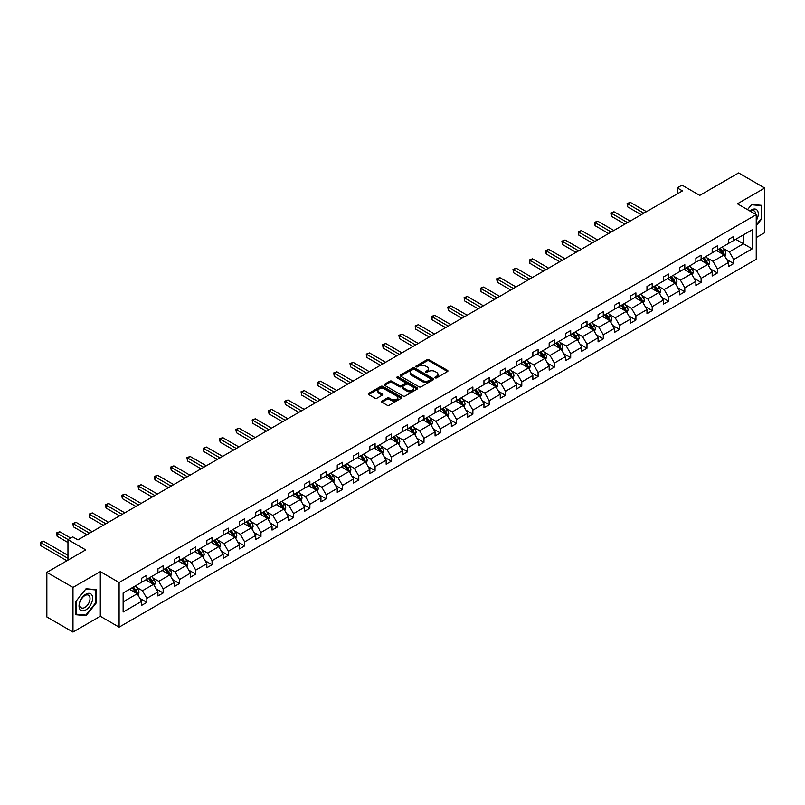 <?xml version="1.0" encoding="UTF-8"?>
<svg xmlns="http://www.w3.org/2000/svg" width="805" height="805" viewBox="0 0 805 805"><rect width="100%" height="100%" fill="white"/><g stroke="black" fill="none" stroke-linecap="round" stroke-linejoin="round"><path stroke-width="1.21" d="M435.193 377.847A1.016 0.584 0 0 0 436.632 377.847L447.53 371.548A1.449 0.835 0 0 0 447.952 370.954A1.449 0.835 0 0 0 447.53 370.37L429.065 359.704A1.449 0.835 0 0 0 427.012 359.704L416.115 365.993A1.016 0.584 0 0 0 417.554 366.828L418.962 366.013A4.639 2.677 0 0 1 425.523 366.013L427.063 366.899A4.639 2.677 0 0 1 428.421 368.801A4.639 2.677 0 0 1 427.063 370.692L425.654 371.507A1.016 0.584 0 0 0 427.093 372.333L428.502 371.518A4.639 2.677 0 0 1 435.062 371.518L436.602 372.413A4.639 2.677 0 0 1 437.96 374.305A4.639 2.677 0 0 1 436.602 376.197L435.193 377.012A1.016 0.584 0 0 0 435.193 377.847L435.193 377.012M756.237 237.586L764.75 232.665L764.75 188.028L738.628 172.944L699.756 195.384L681.986 185.13L677.236 187.877L677.236 193.904M72.983 632.056L100.303 616.288L100.303 571.641L72.983 587.419L72.983 632.056L46.851 616.972L46.851 572.335L85.722 549.885L67.962 539.632L67.962 560.149M72.983 587.419L46.851 572.335M381.983 401.041A1.449 0.835 0 0 0 381.56 401.635A1.449 0.835 0 0 0 381.983 402.228L387.165 405.217A1.449 0.835 0 0 0 389.218 405.217L401.323 398.223A1.449 0.835 0 0 0 401.745 397.64A1.449 0.835 0 0 0 401.323 397.046L382.858 386.38A1.449 0.835 0 0 0 380.805 386.38L368.7 393.373A1.449 0.835 0 0 0 368.277 393.967A1.449 0.835 0 0 0 368.7 394.561L374.959 398.173A1.449 0.835 0 0 0 377.012 398.173L382.194 395.175A1.449 0.835 0 0 0 382.617 394.591A1.449 0.835 0 0 0 382.194 393.997L379.085 392.206A3.884 2.244 0 0 1 377.948 390.616A3.884 2.244 0 0 1 380.352 388.553A3.884 2.244 0 0 1 384.579 389.036L396.734 396.05A3.884 2.244 0 0 1 397.871 397.64A3.884 2.244 0 0 1 395.476 399.703A3.884 2.244 0 0 1 391.24 399.22L389.218 398.052A1.449 0.835 0 0 0 387.165 398.052L381.983 401.041L381.983 402.228M67.962 539.632L72.722 536.885L77.944 539.903L682.459 190.886L677.236 187.877M100.303 571.641L119.11 582.498L756.237 214.663L756.237 259.301L119.11 627.145L119.11 582.498M764.75 188.028L737.42 203.796L756.237 214.663M419.063 386.803A1.449 0.835 0 0 0 421.116 386.803L433.221 379.809A1.449 0.835 0 0 0 433.643 379.215A1.449 0.835 0 0 0 433.221 378.622L414.756 367.966A1.449 0.835 0 0 0 412.703 367.966L400.598 374.959A1.449 0.835 0 0 0 400.176 375.543A1.449 0.835 0 0 0 400.598 376.136L419.063 386.803M397.469 378.058A1.016 0.584 0 0 1 398.505 378.209L398.505 377.002L417.272 387.839A1.449 0.835 0 0 1 417.694 388.423A1.449 0.835 0 0 1 417.272 389.016L405.167 396.01A1.449 0.835 0 0 1 403.114 396.01L384.649 385.343L384.649 384.166A1.449 0.835 0 0 0 384.226 384.76A1.449 0.835 0 0 0 384.649 385.343M384.649 384.166L389.831 381.178A1.449 0.835 0 0 1 391.884 381.178L399.371 385.494A1.449 0.835 0 0 0 401.423 385.494L404.865 383.512A1.449 0.835 0 0 0 405.287 382.918A1.449 0.835 0 0 0 404.865 382.325L397.066 377.827A1.016 0.584 0 0 1 398.505 377.002M123.135 592.963L141.63 582.287L141.63 578.242L146.862 575.223L146.862 579.268L157.931 572.878L157.931 568.833L163.163 565.814L163.163 569.86L174.232 563.46L174.232 559.425L179.465 556.406L179.465 560.451L190.533 554.051L190.533 550.006L195.766 546.987L195.766 551.033L206.835 544.643L206.835 540.598L212.067 537.579L212.067 541.624L223.146 535.224L223.146 531.189L228.368 528.171L228.368 532.216L239.447 525.816L239.447 521.771L244.67 518.762L244.67 522.797L255.749 516.408L255.749 512.362L260.971 509.344L260.971 513.389L272.05 506.989L272.05 502.954L277.272 499.935L277.272 503.98L288.351 497.581L288.351 493.535L293.573 490.527L293.573 494.562L304.652 488.172L304.652 484.127L309.875 481.108L309.875 485.153L320.954 478.754L320.954 474.719L326.176 471.7L326.176 475.745L337.255 469.345L337.255 465.3L342.477 462.291L342.477 466.326L353.556 459.937L353.556 455.892L358.778 452.873L358.778 456.918L369.857 450.518L369.857 446.483L375.08 443.464L375.08 447.51L386.159 441.11L386.159 437.065L391.381 434.056L391.381 438.091L402.46 431.701L402.46 427.656L407.682 424.638L407.682 428.683L418.761 422.293L418.761 418.248L423.983 415.229L423.983 419.274L435.062 412.874L435.062 408.839L440.285 405.821L440.285 409.856L451.364 403.466L451.364 399.421L456.586 396.402L456.586 400.447L467.665 394.058L467.665 390.012L472.887 386.994L472.887 391.039L483.966 384.639L483.966 380.604L489.188 377.585L489.188 381.63L500.267 375.231L500.267 371.186L505.49 368.167L505.49 372.212L516.569 365.822L516.569 361.777L521.791 358.758L521.791 362.803L532.87 356.404L532.87 352.369L538.092 349.35L538.092 353.395L549.171 346.995L549.171 342.95L554.393 339.941L554.393 343.976L565.472 337.587L565.472 333.542L570.695 330.523L570.695 334.568L581.774 328.168L581.774 324.133L586.996 321.115L586.996 325.16L598.075 318.76L598.075 314.715L603.297 311.706L603.297 315.741L614.376 309.351L614.376 305.306L619.598 302.288L619.598 306.333L630.677 299.933L630.677 295.898L635.91 292.879L635.91 296.924L646.979 290.525L646.979 286.479L652.211 283.471L652.211 287.506L663.28 281.116L663.28 277.071L668.512 274.052L668.512 278.097L679.581 271.698L679.581 267.663L684.813 264.644L684.813 268.689L695.882 262.289L695.882 258.244L701.115 255.235L701.115 259.27L712.184 252.881L712.184 248.836L717.416 245.817L717.416 249.862L728.485 243.472L728.485 239.427L733.717 236.408L733.717 240.454L752.212 229.777L752.212 248.836L733.717 259.512L733.717 263.557L728.485 266.576L728.485 262.531L717.416 268.93L717.416 272.965L712.184 275.984L712.184 271.939L701.115 278.339L701.115 282.384L695.882 285.403L695.882 281.358L684.813 287.747L684.813 291.792L679.581 294.811L679.581 290.766L668.512 297.166L668.512 301.201L663.28 304.22L663.28 300.174L652.211 306.574L652.211 310.619L646.979 313.628L646.979 309.593L635.91 315.983L635.91 320.028L630.677 323.047L630.677 319.001L619.598 325.401L619.598 329.436L614.376 332.455L614.376 328.41L603.297 334.81L603.297 338.855L598.075 341.863L598.075 337.828L586.996 344.218L586.996 348.263L581.774 351.282L581.774 347.237L570.695 353.637L570.695 357.672L565.472 360.69L565.472 356.645L554.393 363.045L554.393 367.09L549.171 370.099L549.171 366.064L538.092 372.453L538.092 376.499L532.87 379.517L532.87 375.472L521.791 381.872L521.791 385.907L516.569 388.926L516.569 384.881L505.49 391.28L505.49 395.325L500.267 398.334L500.267 394.299L489.188 400.689L489.188 404.734L483.966 407.753L483.966 403.708L472.887 410.097L472.887 414.142L467.665 417.161L467.665 413.116L456.586 419.516L456.586 423.551L451.364 426.57L451.364 422.534L440.285 428.924L440.285 432.969L435.062 435.988L435.062 431.943L423.983 438.333L423.983 442.378L418.761 445.396L418.761 441.351L407.682 447.751L407.682 451.786L402.46 454.805L402.46 450.77L391.381 457.16L391.381 461.205L386.159 464.223L386.159 460.178L375.08 466.568L375.08 470.613L369.857 473.632L369.857 469.587L358.778 475.986L358.778 480.022L353.556 483.04L353.556 478.995L342.477 485.395L342.477 489.44L337.255 492.449L337.255 488.414L326.176 494.803L326.176 498.848L320.954 501.867L320.954 497.822L309.875 504.222L309.875 508.257L304.652 511.276L304.652 507.231L293.573 513.63L293.573 517.675L288.351 520.684L288.351 516.649L277.272 523.039L277.272 527.084L272.05 530.103L272.05 526.057L260.971 532.457L260.971 536.492L255.749 539.511L255.749 535.466L244.67 541.866L244.67 545.911L239.447 548.919L239.447 544.884L228.368 551.274L228.368 555.319L223.146 558.338L223.146 554.293L212.067 560.693L212.067 564.728L206.835 567.746L206.835 563.701L195.766 570.101L195.766 574.146L190.533 577.155L190.533 573.12L179.465 579.509L179.465 583.555L174.232 586.573L174.232 582.528L163.163 588.918L163.163 592.963L157.931 595.982L157.931 591.937L146.862 598.336L146.862 602.382L141.63 605.39L141.63 601.355L123.135 612.031L123.135 592.963M145.816 579.872L153.544 584.339L142.465 590.729L136.417 587.237M142.465 590.729L146.862 598.336M153.544 584.339L157.931 591.937M141.63 581.321L142.465 581.804L146.862 579.268M162.117 570.463L169.845 574.921L158.766 581.321L152.719 577.829M158.766 581.321L163.163 588.918M169.845 574.921L174.232 582.528M157.931 571.912L158.766 572.395L163.163 569.86M178.418 561.045L186.146 565.513L175.067 571.912L169.02 568.421M175.067 571.912L179.465 579.509M186.146 565.513L190.533 573.12M174.232 562.494L175.067 562.977L179.465 560.451M194.719 551.636L202.447 556.104L191.379 562.494L185.321 559.002M191.379 562.494L195.766 570.101M202.447 556.104L206.835 563.701M190.533 553.085L191.379 553.568L195.766 551.033M211.021 542.228L218.749 546.696L207.68 553.085L201.622 549.594M207.68 553.085L212.067 560.693M218.749 546.696L223.146 554.293M206.835 543.677L207.68 544.16L212.067 541.624M227.322 532.819L235.05 537.277L223.981 543.677L217.934 540.185M223.981 543.677L228.368 551.274M235.05 537.277L239.447 544.884M223.146 534.258L223.981 534.741L228.368 532.216M243.623 523.401L251.351 527.869L240.282 534.258L234.235 530.767M240.282 534.258L244.67 541.866M251.351 527.869L255.749 535.466M239.447 524.85L240.282 525.333L244.67 522.797M259.924 513.993L267.652 518.46L256.584 524.85L250.536 521.358M256.584 524.85L260.971 532.457M267.652 518.46L272.05 526.057M255.749 515.442L256.584 515.925L260.971 513.389M276.226 504.584L283.954 509.042L272.885 515.442L266.837 511.95M272.885 515.442L277.272 523.039M283.954 509.042L288.351 516.649M272.05 506.023L272.885 506.506L277.272 503.98M292.527 495.166L300.255 499.633L289.186 506.023L283.139 502.531M289.186 506.023L293.573 513.63M300.255 499.633L304.652 507.231M288.351 496.615L289.186 497.098L293.573 494.562M308.828 485.757L316.566 490.225L305.487 496.615L299.44 493.123M305.487 496.615L309.875 504.222M316.566 490.225L320.954 497.822M304.652 487.206L305.487 487.689L309.875 485.153M325.129 476.349L332.868 480.806L321.789 487.206L315.741 483.714M321.789 487.206L326.176 494.803M332.868 480.806L337.255 488.414M320.954 477.798L321.789 478.271L326.176 475.745M341.431 466.93L349.169 471.398L338.09 477.798L332.042 474.306M338.09 477.798L342.477 485.395M349.169 471.398L353.556 478.995M337.255 468.379L338.09 468.862L342.477 466.326M357.732 457.522L365.47 461.99L354.391 468.379L348.344 464.888M354.391 468.379L358.778 475.986M365.47 461.99L369.857 469.587M353.556 458.971L354.391 459.454L358.778 456.918M374.033 448.113L381.771 452.571L370.692 458.971L364.645 455.479M370.692 458.971L375.08 466.568M381.771 452.571L386.159 460.178M369.857 449.562L370.692 450.045L375.08 447.51M390.334 438.695L398.073 443.163L386.994 449.562L380.946 446.071M386.994 449.562L391.381 457.16M398.073 443.163L402.46 450.77M386.159 440.144L386.994 440.627L391.381 438.091M406.636 429.286L414.374 433.754L403.295 440.144L397.247 436.652M403.295 440.144L407.682 447.751M414.374 433.754L418.761 441.351M402.46 430.735L403.295 431.218L407.682 428.683M422.937 419.878L430.675 424.336L419.596 430.735L413.549 427.244M419.596 430.735L423.983 438.333M430.675 424.336L435.062 431.943M418.761 421.327L419.596 421.81L423.983 419.274M439.238 410.459L446.976 414.927L435.897 421.327L429.85 417.835M435.897 421.327L440.285 428.924M446.976 414.927L451.364 422.534M435.062 411.908L435.897 412.391L440.285 409.856M455.539 401.051L463.278 405.519L452.199 411.908L446.151 408.417M452.199 411.908L456.586 419.516M463.278 405.519L467.665 413.116M451.364 402.5L452.199 402.983L456.586 400.447M471.841 391.643L479.579 396.1L468.5 402.5L462.452 399.008M468.5 402.5L472.887 410.097M479.579 396.1L483.966 403.708M467.665 393.092L468.5 393.575L472.887 391.039M488.142 382.224L495.88 386.692L484.801 393.092L478.754 389.6M484.801 393.092L489.188 400.689M495.88 386.692L500.267 394.299M483.966 383.673L484.801 384.156L489.188 381.63M504.443 372.816L512.181 377.283L501.102 383.673L495.055 380.181M501.102 383.673L505.49 391.28M512.181 377.283L516.569 384.881M500.267 374.265L501.102 374.748L505.49 372.212M520.744 363.407L528.483 367.875L517.404 374.265L511.356 370.773M517.404 374.265L521.791 381.872M528.483 367.875L532.87 375.472M516.569 364.856L517.404 365.339L521.791 362.803M537.046 353.999L544.784 358.456L533.705 364.856L527.657 361.365M533.705 364.856L538.092 372.453M544.784 358.456L549.171 366.064M532.87 355.438L533.705 355.921L538.092 353.395M553.357 344.58L561.085 349.048L550.006 355.438L543.959 351.946M550.006 355.438L554.393 363.045M561.085 349.048L565.472 356.645M549.171 346.029L550.006 346.512L554.393 343.976M569.658 335.172L577.386 339.64L566.307 346.029L560.26 342.538M566.307 346.029L570.695 353.637M577.386 339.64L581.774 347.237M565.472 336.621L566.307 337.104L570.695 334.568M585.96 325.763L593.688 330.221L582.609 336.621L576.561 333.129M582.609 336.621L586.996 344.218M593.688 330.221L598.075 337.828M581.774 327.202L582.609 327.685L586.996 325.16M602.261 316.345L609.989 320.813L598.91 327.202L592.862 323.711M598.91 327.202L603.297 334.81M609.989 320.813L614.376 328.41M598.075 317.794L598.91 318.277L603.297 315.741M618.562 306.936L626.29 311.404L615.211 317.794L609.164 314.302M615.211 317.794L619.598 325.401M626.29 311.404L630.677 319.001M614.376 308.385L615.211 308.868L619.598 306.333M634.863 297.528L642.591 301.986L631.512 308.385L625.465 304.894M631.512 308.385L635.91 315.983M642.591 301.986L646.979 309.593M630.677 298.977L631.512 299.45L635.91 296.924M651.165 288.11L658.893 292.577L647.814 298.977L641.766 295.475M647.814 298.977L652.211 306.574M658.893 292.577L663.28 300.174M646.979 289.559L647.814 290.042L652.211 287.506M667.466 278.701L675.194 283.169L664.115 289.559L658.067 286.067M664.115 289.559L668.512 297.166M675.194 283.169L679.581 290.766M663.28 280.15L664.115 280.633L668.512 278.097M683.767 269.293L691.495 273.75L680.416 280.15L674.369 276.658M680.416 280.15L684.813 287.747M691.495 273.75L695.882 281.358M679.581 270.742L680.416 271.225L684.813 268.689M700.068 259.874L707.796 264.342L696.717 270.742L690.67 267.25M696.717 270.742L701.115 278.339M707.796 264.342L712.184 271.939M695.882 261.323L696.717 261.806L701.115 259.27M716.37 250.466L724.098 254.933L713.029 261.323L706.971 257.831M713.029 261.323L717.416 268.93M724.098 254.933L728.485 262.531M712.184 251.915L713.029 252.398L717.416 249.862M735.7 239.306L743.428 243.774L729.33 251.915L723.272 248.423M729.33 251.915L733.717 259.512M752.212 248.836L743.428 243.774L743.428 234.839L752.212 229.777M100.303 616.288L119.11 627.145M728.485 242.506L729.33 242.989L733.717 240.454M123.135 601.899L137.242 593.748L129.514 589.28M137.242 593.748L141.63 601.355M726.764 259.542L733.717 263.557M710.463 268.961L717.416 272.965M694.162 278.369L701.115 282.384M677.86 287.777L684.813 291.792M661.559 297.196L668.512 301.201M645.258 306.604L652.211 310.619M628.957 316.013L635.91 320.028M612.655 325.431L619.598 329.436M596.354 334.84L603.297 338.855M580.053 344.248L586.996 348.263M563.752 353.667L570.695 357.672M547.45 363.075L554.393 367.09M531.149 372.484L538.092 376.499M514.848 381.902L521.791 385.907M498.547 391.311L505.49 395.325M482.245 400.719L489.188 404.734M465.944 410.127L472.887 414.142M449.643 419.546L456.586 423.551M433.342 428.954L440.285 432.969M417.04 438.363L423.983 442.378M400.739 447.781L407.682 451.786M384.428 457.19L391.381 461.205M368.127 466.598L375.08 470.613M351.825 476.017L358.778 480.022M335.524 485.425L342.477 489.44M319.223 494.834L326.176 498.848M302.922 504.252L309.875 508.257M286.62 513.66L293.573 517.675M270.319 523.069L277.272 527.084M254.018 532.487L260.971 536.492M237.717 541.896L244.67 545.911M221.415 551.304L228.368 555.319M205.114 560.723L212.067 564.728M188.813 570.131L195.766 574.146M172.512 579.54L179.465 583.555M156.21 588.948L163.163 592.963M139.909 598.367L146.862 602.382M756.237 225.682L761.772 218.789L761.772 205.345L751.689 204.44L747.523 209.632L751.478 204.742L761.248 205.617L761.248 218.638L756.237 224.877M96.127 603.096L96.127 589.652L86.044 588.747L75.952 601.295L75.952 614.738L86.044 615.644L96.127 603.096L95.604 602.794M435.606 377.988L436.602 377.404A4.639 2.677 0 0 0 437.96 375.512L437.96 374.305M428.421 368.801L428.421 369.998A4.639 2.677 0 0 1 427.063 371.9L426.066 372.474M447.53 370.37L447.53 371.548L429.065 360.912A1.449 0.835 0 0 0 427.012 360.912L416.527 366.969M433.201 379.819L414.756 369.173A1.449 0.835 0 0 0 412.703 369.173L400.618 376.146M430.655 379.638A1.016 0.584 0 0 0 430.655 378.803L414.454 369.445A1.016 0.584 0 0 0 413.015 369.445L411.526 370.31A4.639 2.677 0 0 0 410.168 372.202A4.639 2.677 0 0 0 411.526 374.094L422.605 380.493A4.639 2.677 0 0 0 429.166 380.493L430.655 379.638L430.655 380.835A1.016 0.584 0 0 0 430.957 380.423L430.957 379.215M410.168 372.202L410.168 373.409A4.639 2.677 0 0 0 411.526 375.301L411.526 374.094M430.655 380.835L429.166 381.701A4.639 2.677 0 0 1 422.605 381.701L411.526 375.301M384.669 385.364L389.831 382.375L389.831 381.178M405.287 382.918L405.287 384.126A1.449 0.835 0 0 1 404.865 384.72L401.423 386.702A1.449 0.835 0 0 1 399.371 386.702L391.884 382.375A1.449 0.835 0 0 0 389.831 382.375M398.505 378.209L417.252 389.026M407.139 389.982A3.884 2.244 0 0 0 411.375 390.465A3.884 2.244 0 0 0 413.77 388.402A3.884 2.244 0 0 0 412.633 386.813L408.346 384.337A1.449 0.835 0 0 0 406.294 384.337L402.862 386.33A1.449 0.835 0 0 0 402.44 386.913A1.449 0.835 0 0 0 402.862 387.507L407.139 389.982L407.139 391.19A3.884 2.244 0 0 0 411.375 391.673A3.884 2.244 0 0 0 413.77 389.6L413.77 388.402M402.44 386.913L402.44 388.121A1.449 0.835 0 0 0 402.862 388.714L402.862 387.507M407.139 391.19L402.862 388.714M397.871 397.64L397.871 398.847A3.884 2.244 0 0 1 395.476 400.91A3.884 2.244 0 0 1 391.24 400.427L389.218 399.26A1.449 0.835 0 0 0 387.165 399.26L382.003 402.238M377.948 390.616L377.948 391.824A3.884 2.244 0 0 0 379.085 393.414L379.085 392.206M382.174 395.185L379.085 393.414M401.303 398.244L382.858 387.587A1.449 0.835 0 0 0 380.805 387.587L368.72 394.571M761.248 218.487L761.772 218.789M84.978 615.03L86.044 615.644M724.892 256.302L725.858 253.535A3.914 2.264 -120 0 0 724.611 250.194L722.256 247.065M718.05 251.442L717.034 250.083M646.455 211.675L630.295 202.337L627.679 203.846L627.679 206.865L641.233 214.694M723.524 254.601L723.745 253.696A3.914 2.264 -120 0 0 722.618 251.341L720.274 248.212M719.298 248.775L721.874 252.227A1.992 1.147 60 0 1 722.236 252.83L723.745 253.696M719.016 248.936L721.371 252.066A3.914 2.264 60 0 1 722.347 253.917M627.679 206.865L627.105 203.514L643.849 213.184M627.105 203.514L630.295 202.337M708.591 265.72L709.557 262.943A3.914 2.264 -120 0 0 708.309 259.613L705.955 256.473M701.749 260.85L700.732 259.492M630.154 221.083L613.994 211.755L611.377 213.265L611.377 216.273L624.932 224.102M707.223 264.01L707.444 263.114A3.914 2.264 -120 0 0 706.317 260.75L703.973 257.62M702.996 258.184L705.572 261.635A1.992 1.147 60 0 1 705.935 262.239L707.444 263.114M702.715 258.345L705.069 261.474A3.914 2.264 60 0 1 706.045 263.326M611.377 216.273L610.804 212.933L627.548 222.593M610.804 212.933L613.994 211.755M692.29 275.129L693.256 272.352A3.914 2.264 -120 0 0 691.998 269.021L689.654 265.892M685.447 270.259L684.431 268.9M613.853 230.492L597.692 221.164L595.076 222.673L595.076 225.692L608.63 233.51M690.921 273.418L691.143 272.523A3.914 2.264 -120 0 0 690.016 270.168L687.671 267.039M686.695 267.602L689.271 271.044A1.992 1.147 60 0 1 689.633 271.657L691.143 272.523M686.413 267.753L688.768 270.893A3.914 2.264 60 0 1 689.744 272.734M595.076 225.692L594.503 222.341L611.247 232.001M594.503 222.341L597.692 221.164M756.237 220.62A9.61 5.544 120 0 0 757.364 218.296A9.61 5.544 120 0 0 756.931 209.944A9.61 5.544 120 0 0 749.938 211.021M755.664 214.331A7.275 4.196 120 0 0 754.164 210.92A7.275 4.196 120 0 0 750.451 211.323M760.604 205.235L761.248 205.617M91.71 602.603A9.61 5.544 120 0 0 89.224 593.325A9.61 5.544 120 0 0 79.947 601.546A9.61 5.544 120 0 0 82.432 610.824A9.61 5.544 120 0 0 91.71 602.603M89.335 601.919A7.275 4.196 120 0 0 88.52 595.227A7.275 4.196 120 0 0 80.43 601.124A7.275 4.196 120 0 0 81.245 607.825A7.275 4.196 120 0 0 89.335 601.919M76.062 614.225L76.062 601.204L85.833 589.049L95.604 589.924L95.604 602.945L85.833 615.101L75.952 614.165M94.95 589.542L95.604 589.924M675.989 284.537L676.955 281.77A3.914 2.264 -120 0 0 675.697 278.429L673.352 275.3M669.146 279.677L668.13 278.319M597.552 239.91L581.391 230.572L578.775 232.082L578.775 235.1L592.329 242.929M674.62 282.827L674.842 281.931A3.914 2.264 -120 0 0 673.715 279.577L671.37 276.447M670.384 277.011L672.97 280.462A1.992 1.147 60 0 1 673.332 281.066L674.842 281.931M670.112 277.172L672.467 280.301A3.914 2.264 60 0 1 673.433 282.152M578.775 235.1L578.201 231.749L594.945 241.419M578.201 231.749L581.391 230.572M659.687 293.956L660.653 291.179A3.914 2.264 -120 0 0 659.396 287.838L657.051 284.708M652.845 289.086L651.829 287.727M581.25 249.319L565.09 239.991L562.474 241.5L562.474 244.509L576.028 252.337M658.319 292.245L658.53 291.34A3.914 2.264 -120 0 0 657.413 288.985L655.069 285.856M654.083 286.419L656.669 289.87A1.992 1.147 60 0 1 657.031 290.474L658.53 291.34M653.811 286.58L656.156 289.709A3.914 2.264 60 0 1 657.132 291.561M562.474 244.509L561.9 241.168L578.644 250.828M561.9 241.168L565.09 239.991M643.386 303.364L644.352 300.587A3.914 2.264 -120 0 0 643.094 297.256L640.75 294.127M636.544 298.494L635.527 297.136M564.949 258.727L548.789 249.399L546.172 250.908L546.172 253.927L559.727 261.746M642.018 301.654L642.229 300.758A3.914 2.264 -120 0 0 641.112 298.403L638.768 295.264M637.781 295.838L640.367 299.279A1.992 1.147 60 0 1 640.73 299.893L642.229 300.758M637.51 295.988L639.854 299.128A3.914 2.264 60 0 1 640.83 300.969M546.172 253.927L545.599 250.576L562.343 260.236M545.599 250.576L548.789 249.399M627.085 312.773L628.051 310.005A3.914 2.264 -120 0 0 626.793 306.665L624.449 303.535M620.242 307.913L619.226 306.554M548.648 268.146L532.487 258.808L529.871 260.317L529.871 263.336L543.425 271.164M625.716 311.062L625.928 310.167A3.914 2.264 -120 0 0 624.811 307.812L622.466 304.682M621.48 305.246L624.066 308.697A1.992 1.147 60 0 1 624.428 309.301L625.928 310.167M621.208 305.407L623.553 308.536A3.914 2.264 60 0 1 624.529 310.388M529.871 263.336L529.298 259.985L546.042 269.655M529.298 259.985L532.487 258.808M610.784 322.191L611.75 319.414A3.914 2.264 -120 0 0 610.492 316.073L608.147 312.944M603.941 317.321L602.925 315.963M532.346 277.554L516.186 268.226L513.57 269.725L513.57 272.744L527.124 280.573M609.415 320.481L609.627 319.575A3.914 2.264 -120 0 0 608.51 317.22L606.165 314.091M605.179 314.654L607.765 318.106A1.992 1.147 60 0 1 608.127 318.71L609.627 319.575M604.907 314.815L607.252 317.945A3.914 2.264 60 0 1 608.228 319.796M513.57 272.744L512.996 269.393L529.74 279.063M512.996 269.393L516.186 268.226M594.482 331.6L595.438 328.822A3.914 2.264 -120 0 0 594.191 325.492L591.846 322.352M587.64 326.729L586.624 325.371M516.045 286.962L499.885 277.634L497.269 279.144L497.269 282.163L510.823 289.981M593.114 329.889L593.325 328.993A3.914 2.264 -120 0 0 592.208 326.639L589.864 323.499M588.878 324.073L591.464 327.514A1.992 1.147 60 0 1 591.826 328.118L593.325 328.993M588.606 324.224L590.951 327.363A3.914 2.264 60 0 1 591.927 329.205M497.269 282.163L496.695 278.812L513.429 288.472M496.695 278.812L499.885 277.634M578.181 341.008L579.137 338.231A3.914 2.264 -120 0 0 577.889 334.9L575.545 331.771M571.339 336.148L570.322 334.789M499.744 296.381L483.584 287.043L480.967 288.552L480.967 291.571L494.522 299.39M576.813 339.297L577.024 338.402A3.914 2.264 -120 0 0 575.907 336.047L573.562 332.918M572.576 333.481L575.162 336.933A1.992 1.147 60 0 1 575.525 337.537L577.024 338.402M572.305 333.642L574.649 336.772A3.914 2.264 60 0 1 575.625 338.623M480.967 291.571L480.394 288.22L497.128 297.89M480.394 288.22L483.584 287.043M561.88 350.427L562.836 347.649A3.914 2.264 -120 0 0 561.588 344.309L559.244 341.179M555.037 345.556L554.021 344.198M483.443 305.789L467.282 296.461L464.666 297.961L464.666 300.979L478.22 308.808M560.511 348.716L560.723 347.81A3.914 2.264 -120 0 0 559.606 345.456L557.261 342.326M556.275 342.89L558.861 346.341A1.992 1.147 60 0 1 559.223 346.945L560.723 347.81M556.003 343.051L558.348 346.18A3.914 2.264 60 0 1 559.324 348.032M464.666 300.979L464.093 297.629L480.827 307.299M464.093 297.629L467.282 296.461M545.579 359.835L546.535 357.058A3.914 2.264 -120 0 0 545.287 353.727L542.942 350.588M538.736 354.965L537.72 353.606M467.142 315.198L450.981 305.87L448.365 307.379L448.365 310.398L461.919 318.217M544.21 358.124L544.422 357.229A3.914 2.264 -120 0 0 543.305 354.874L540.96 351.735M539.974 352.308L542.56 355.75A1.992 1.147 60 0 1 542.922 356.353L544.422 357.229M539.702 352.459L542.047 355.599A3.914 2.264 60 0 1 543.023 357.44M448.365 310.398L447.791 307.047L464.525 316.707M447.791 307.047L450.981 305.87M529.277 369.243L530.233 366.466A3.914 2.264 -120 0 0 528.986 363.136L526.641 360.006M522.435 364.373L521.419 363.025M450.84 324.616L434.67 315.278L432.064 316.788L432.064 319.806L445.618 327.625M527.899 367.533L528.12 366.637A3.914 2.264 -120 0 0 527.003 364.283L524.659 361.153M523.673 361.717L526.259 365.168A1.992 1.147 60 0 1 526.621 365.772L528.12 366.637M523.401 361.878L525.746 365.007A3.914 2.264 60 0 1 526.722 366.859M432.064 319.806L431.49 316.456L448.224 326.126M431.49 316.456L434.67 315.278M512.976 378.662L513.932 375.885A3.914 2.264 -120 0 0 512.684 372.544L510.34 369.415M506.134 373.792L505.117 372.433M434.539 334.025L418.369 324.687L415.762 326.196L415.762 329.215L429.317 337.043M511.598 376.951L511.819 376.046A3.914 2.264 -120 0 0 510.702 373.691L508.358 370.562M507.371 371.125L509.957 374.577A1.992 1.147 60 0 1 510.32 375.18L511.819 376.046M507.1 371.286L509.444 374.416A3.914 2.264 60 0 1 510.42 376.267M415.762 329.215L415.189 325.864L431.923 335.534M415.189 325.864L418.369 324.687M496.675 388.07L497.631 385.293A3.914 2.264 -120 0 0 496.383 381.962L494.039 378.823M489.832 383.2L488.816 381.842M418.238 343.433L402.067 334.105L399.461 335.615L399.461 338.623L413.015 346.452M495.296 386.36L495.518 385.464A3.914 2.264 -120 0 0 494.401 383.11L492.056 379.97M491.07 380.544L493.656 383.985A1.992 1.147 60 0 1 494.018 384.589L495.518 385.464M490.798 380.695L493.143 383.824A3.914 2.264 60 0 1 494.119 385.675M399.461 338.623L398.888 335.283L415.622 344.943M398.888 335.283L402.067 334.105M480.374 397.479L481.33 394.702A3.914 2.264 -120 0 0 480.082 391.371L477.737 388.241M473.531 392.609L472.515 391.25M401.937 352.852L385.766 343.514L383.16 345.023L383.16 348.042L396.714 355.86M478.995 395.768L479.217 394.873A3.914 2.264 -120 0 0 478.1 392.518L475.755 389.389M474.769 389.952L477.355 393.393A1.992 1.147 60 0 1 477.717 394.007L479.217 394.873M474.497 390.113L476.842 393.243A3.914 2.264 60 0 1 477.818 395.094M383.16 348.042L382.586 344.691L399.32 354.351M382.586 344.691L385.766 343.514M464.072 406.887L465.028 404.12A3.914 2.264 -120 0 0 463.781 400.779L461.436 397.65M457.23 402.027L456.214 400.669M385.635 362.26L369.465 352.922L366.859 354.431L366.859 357.45L380.413 365.279M462.694 405.187L462.915 404.281A3.914 2.264 -120 0 0 461.798 401.926L459.454 398.797M458.468 399.361L461.054 402.812A1.992 1.147 60 0 1 461.416 403.416L462.915 404.281M458.196 399.522L460.541 402.651A3.914 2.264 60 0 1 461.517 404.502M366.859 357.45L366.285 354.099L383.019 363.769M366.285 354.099L369.465 352.922M447.771 416.306L448.727 413.529A3.914 2.264 -120 0 0 447.479 410.198L445.135 407.058M440.929 411.436L439.912 410.077M369.334 371.669L353.164 362.341L350.557 363.85L350.557 366.859L364.112 374.687M446.393 414.595L446.614 413.7A3.914 2.264 -120 0 0 445.497 411.335L443.153 408.205M442.166 408.779L444.752 412.22A1.992 1.147 60 0 1 445.115 412.824L446.614 413.7M441.895 408.93L444.239 412.059A3.914 2.264 60 0 1 445.215 413.911M350.557 366.859L349.984 363.518L366.718 373.178M349.984 363.518L353.164 362.341M431.47 425.714L432.426 422.937A3.914 2.264 -120 0 0 431.178 419.606L428.834 416.477M424.627 420.844L423.611 419.486M353.033 381.087L336.862 371.749L334.256 373.258L334.256 376.277L347.81 384.096M430.091 424.004L430.313 423.108A3.914 2.264 -120 0 0 429.196 420.753L426.851 417.624M425.865 418.187L428.451 421.629A1.992 1.147 60 0 1 428.813 422.243L430.313 423.108M425.593 418.348L427.938 421.478A3.914 2.264 60 0 1 428.914 423.329M334.256 376.277L333.683 372.926L350.417 382.586M333.683 372.926L336.862 371.749M415.169 435.123L416.125 432.355A3.914 2.264 -120 0 0 414.877 429.015L412.532 425.885M408.326 430.262L407.31 428.904M336.732 390.495L320.561 381.157L317.955 382.667L317.955 385.686L331.509 393.514M413.79 433.422L414.012 432.516A3.914 2.264 -120 0 0 412.895 430.162L410.54 427.032M409.564 427.596L412.15 431.047A1.992 1.147 60 0 1 412.512 431.651L414.012 432.516M409.292 427.757L411.637 430.886A3.914 2.264 60 0 1 412.613 432.738M317.955 385.686L317.381 382.335L334.115 392.005M317.381 382.335L320.561 381.157M398.867 444.541L399.823 441.764A3.914 2.264 -120 0 0 398.576 438.433L396.231 435.294M392.025 439.671L391.009 438.312M320.43 399.904L304.26 390.576L301.654 392.085L301.654 395.094L315.198 402.923M397.489 442.831L397.71 441.935A3.914 2.264 -120 0 0 396.593 439.57L394.239 436.441M393.263 437.014L395.849 440.456A1.992 1.147 60 0 1 396.211 441.06L397.71 441.935M392.991 437.165L395.336 440.295A3.914 2.264 60 0 1 396.312 442.146M301.654 395.094L301.07 391.753L317.814 401.413M301.07 391.753L304.26 390.576M382.566 453.95L383.522 451.172A3.914 2.264 -120 0 0 382.274 447.842L379.93 444.712M375.724 449.079L374.697 447.721M304.129 409.312L287.959 399.984L285.352 401.494L285.352 404.513L298.897 412.331M381.188 452.239L381.409 451.343A3.914 2.264 -120 0 0 380.292 448.989L377.937 445.859M376.961 446.423L379.547 449.864A1.992 1.147 60 0 1 379.91 450.478L381.409 451.343M376.69 446.574L379.034 449.713A3.914 2.264 60 0 1 380.01 451.555M285.352 404.513L284.769 401.162L301.513 410.822M284.769 401.162L287.959 399.984M366.265 463.358L367.221 460.591A3.914 2.264 -120 0 0 365.973 457.25L363.629 454.121M359.422 458.498L358.396 457.139M287.828 418.731L271.657 409.393L269.051 410.902L269.051 413.921L282.595 421.75M364.886 461.657L365.108 460.752A3.914 2.264 -120 0 0 363.991 458.397L361.636 455.268M360.66 455.831L363.236 459.283A1.992 1.147 60 0 1 363.608 459.886L365.108 460.752M360.388 455.992L362.733 459.122A3.914 2.264 60 0 1 363.709 460.973M269.051 413.921L268.468 410.57L285.212 420.24M268.468 410.57L271.657 409.393M349.964 472.776L350.92 469.999A3.914 2.264 -120 0 0 349.672 466.659L347.327 463.529M343.121 467.906L342.095 466.548M271.526 428.139L255.356 418.811L252.75 420.321L252.75 423.329L266.294 431.158M348.585 471.066L348.807 470.16A3.914 2.264 -120 0 0 347.69 467.806L345.335 464.676M344.359 465.24L346.935 468.691A1.992 1.147 60 0 1 347.297 469.295L348.807 470.16M344.087 465.401L346.432 468.53A3.914 2.264 60 0 1 347.408 470.382M252.75 423.329L252.166 419.989L268.91 429.649M252.166 419.989L255.356 418.811M333.652 482.185L334.618 479.408A3.914 2.264 -120 0 0 333.371 476.077L331.026 472.948M326.81 477.315L325.794 475.956M255.225 437.548L239.055 428.22L236.439 429.729L236.439 432.748L249.993 440.566M332.284 480.474L332.505 479.579A3.914 2.264 -120 0 0 331.378 477.224L329.034 474.085M328.058 474.658L330.634 478.1A1.992 1.147 60 0 1 330.996 478.713L332.505 479.579M327.786 474.809L330.131 477.949A3.914 2.264 60 0 1 331.107 479.79M236.439 432.748L235.865 429.397L252.609 439.057M235.865 429.397L239.055 428.22M317.351 491.593L318.317 488.826A3.914 2.264 -120 0 0 317.069 485.485L314.725 482.356M310.509 486.733L309.492 485.375M238.924 446.966L222.754 437.628L220.137 439.138L220.137 442.156L233.692 449.985M315.983 489.883L316.204 488.987A3.914 2.264 -120 0 0 315.077 486.633L312.732 483.503M311.756 484.067L314.332 487.518A1.992 1.147 60 0 1 314.695 488.122L316.204 488.987M311.485 484.228L313.829 487.357A3.914 2.264 60 0 1 314.805 489.209M220.137 442.156L219.564 438.805L236.308 448.476M219.564 438.805L222.754 437.628M301.05 501.012L302.016 498.235A3.914 2.264 -120 0 0 300.768 494.894L298.424 491.764M294.207 496.142L293.191 494.783M222.623 456.375L206.452 447.047L203.836 448.546L203.836 451.565L217.39 459.393M299.681 499.301L299.903 498.396A3.914 2.264 -120 0 0 298.776 496.041L296.431 492.912M295.455 493.475L298.031 496.927A1.992 1.147 60 0 1 298.393 497.53L299.903 498.396M295.183 493.636L297.528 496.766A3.914 2.264 60 0 1 298.504 498.617M203.836 451.565L203.263 448.214L220.007 457.884M203.263 448.214L206.452 447.047M284.749 510.42L285.715 507.643A3.914 2.264 -120 0 0 284.467 504.312L282.122 501.183M277.906 505.55L276.89 504.192M206.322 465.783L190.151 456.455L187.535 457.965L187.535 460.983L201.089 468.802M283.38 508.71L283.601 507.814A3.914 2.264 -120 0 0 282.475 505.46L280.13 502.32M279.154 502.894L281.73 506.335A1.992 1.147 60 0 1 282.092 506.939L283.601 507.814M278.882 503.045L281.227 506.184A3.914 2.264 60 0 1 282.203 508.025M187.535 460.983L186.961 457.632L203.705 467.292M186.961 457.632L190.151 456.455M268.447 519.829L269.413 517.052A3.914 2.264 -120 0 0 268.166 513.721L265.821 510.591M261.605 514.969L260.589 513.61M190.01 475.202L173.85 465.864L171.234 467.373L171.234 470.392L184.788 478.21M267.079 518.118L267.3 517.223A3.914 2.264 -120 0 0 266.173 514.868L263.829 511.739M262.853 512.302L265.429 515.753A1.992 1.147 60 0 1 265.791 516.357L267.3 517.223M262.581 512.463L264.925 515.592A3.914 2.264 60 0 1 265.902 517.444M171.234 470.392L170.66 467.041L187.404 476.711M170.66 467.041L173.85 465.864M252.146 529.247L253.112 526.47A3.914 2.264 -120 0 0 251.864 523.129L249.51 520M245.304 524.377L244.287 523.019M173.709 484.61L157.549 475.282L154.932 476.781L154.932 479.8L168.487 487.629M250.778 527.537L250.999 526.631A3.914 2.264 -120 0 0 249.872 524.276L247.527 521.147M246.551 521.71L249.127 525.162A1.992 1.147 60 0 1 249.49 525.766L250.999 526.631M246.28 521.871L248.624 525.001A3.914 2.264 60 0 1 249.6 526.852M154.932 479.8L154.359 476.449L171.103 486.119M154.359 476.449L157.549 475.282M235.845 538.656L236.811 535.878A3.914 2.264 -120 0 0 235.563 532.548L233.209 529.408M229.002 533.785L227.986 532.427M157.408 494.018L141.247 484.691L138.631 486.2L138.631 489.219L152.185 497.037M234.476 536.945L234.698 536.05A3.914 2.264 -120 0 0 233.571 533.695L231.226 530.555M230.25 531.129L232.826 534.57A1.992 1.147 60 0 1 233.188 535.174L234.698 536.05M229.978 531.28L232.323 534.419A3.914 2.264 60 0 1 233.299 536.261M138.631 489.219L138.058 485.868L154.802 495.528M138.058 485.868L141.247 484.691M219.544 548.064L220.51 545.287A3.914 2.264 -120 0 0 219.262 541.956L216.907 538.827M212.701 543.204L211.685 541.846M141.106 503.437L124.946 494.099L122.33 495.608L122.33 498.627L135.884 506.446M218.175 546.354L218.397 545.458A3.914 2.264 -120 0 0 217.269 543.103L214.925 539.974M213.949 540.537L216.525 543.989A1.992 1.147 60 0 1 216.887 544.593L218.397 545.458M213.667 540.698L216.022 543.828A3.914 2.264 60 0 1 216.998 545.679M122.33 498.627L121.756 495.276L138.5 504.946M121.756 495.276L124.946 494.099M203.242 557.483L204.208 554.705A3.914 2.264 -120 0 0 202.961 551.365L200.606 548.235M196.4 552.612L195.384 551.254M124.805 512.845L108.645 503.507L106.029 505.017L106.029 508.036L119.583 515.864M201.874 555.772L202.095 554.866A3.914 2.264 -120 0 0 200.968 552.512L198.624 549.382M197.648 549.946L200.224 553.397A1.992 1.147 60 0 1 200.586 554.001L202.095 554.866M197.366 550.107L199.721 553.236A3.914 2.264 60 0 1 200.697 555.088M106.029 508.036L105.455 504.685L122.199 514.355M105.455 504.685L108.645 503.507M186.941 566.891L187.907 564.114A3.914 2.264 -120 0 0 186.659 560.783L184.305 557.644M180.099 562.021L179.082 560.662M108.504 522.254L92.344 512.926L89.727 514.435L89.727 517.444L103.282 525.273M185.573 565.18L185.794 564.285A3.914 2.264 -120 0 0 184.667 561.93L182.322 558.791M181.346 559.364L183.922 562.806A1.992 1.147 60 0 1 184.285 563.409L185.794 564.285M181.065 559.515L183.419 562.655A3.914 2.264 60 0 1 184.395 564.496M89.727 517.444L89.154 514.103L105.898 523.763M89.154 514.103L92.344 512.926M170.64 576.3L171.606 573.522A3.914 2.264 -120 0 0 170.348 570.192L168.004 567.062M163.797 571.429L162.781 570.081M92.203 531.672L76.042 522.334L73.426 523.844L73.426 526.862L86.98 534.681M169.271 574.589L169.493 573.693A3.914 2.264 -120 0 0 168.366 571.339L166.021 568.209M165.045 568.773L167.621 572.214A1.992 1.147 60 0 1 167.983 572.828L169.493 573.693M164.763 568.934L167.118 572.063A3.914 2.264 60 0 1 168.094 573.915M73.426 526.862L72.853 523.512L89.597 533.182M72.853 523.512L76.042 522.334M154.339 585.718L155.305 582.941A3.914 2.264 -120 0 0 154.047 579.6L151.702 576.471M147.496 580.848L146.48 579.489M70.679 538.062L59.741 531.743L57.125 533.252L57.125 536.271L67.962 542.53M152.97 584.007L153.192 583.102A3.914 2.264 -120 0 0 152.065 580.747L149.72 577.618M148.734 578.181L151.32 581.633A1.992 1.147 60 0 1 151.682 582.236L153.192 583.102M148.462 578.342L150.817 581.472A3.914 2.264 60 0 1 151.783 583.323M57.125 536.271L56.551 532.92L68.063 539.571M56.551 532.92L59.741 531.743M138.037 595.126L139.003 592.349A3.914 2.264 -120 0 0 137.746 589.019L135.401 585.879M131.195 590.256L130.179 588.898M67.962 555.319L43.44 541.161L40.824 542.671L40.824 545.679L66.916 560.753M136.669 593.416L136.88 592.52A3.914 2.264 -120 0 0 135.763 590.166L133.419 587.026M132.433 587.6L135.019 591.041A1.992 1.147 60 0 1 135.381 591.645L136.88 592.52M132.161 587.751L134.505 590.88A3.914 2.264 60 0 1 135.482 592.732M40.824 545.679L40.25 542.339L67.962 558.338M40.25 542.339L43.44 541.161M436.602 377.404L436.602 376.197M425.654 372.333L425.654 371.507M427.063 371.9L427.063 370.692M416.115 366.828L416.115 365.993M427.012 360.912L427.012 359.704M429.065 360.912L429.065 359.704M400.598 376.136L400.598 374.959M412.703 369.173L412.703 367.966M414.756 369.173L414.756 367.966M433.221 379.809L433.221 378.622M422.605 381.701L422.605 380.493M429.166 381.701L429.166 380.493M391.884 382.375L391.884 381.178M399.371 386.702L399.371 385.494M401.423 386.702L401.423 385.494M404.865 384.72L404.865 383.512M417.272 389.016L417.272 387.839M387.165 399.26L387.165 398.052M389.218 399.26L389.218 398.052M391.24 400.427L391.24 399.22M382.194 395.175L382.194 393.997M368.7 394.561L368.7 393.373M380.805 387.587L380.805 386.38M382.858 387.587L382.858 386.38M401.323 398.223L401.323 397.046M723.816 254.772L725.828 253.605M722.618 251.341L724.611 250.194M720.254 252.71L721.371 252.066M707.515 264.181L709.527 263.014M706.317 260.75L708.309 259.613M703.952 262.118L705.069 261.474M691.213 273.589L693.226 272.432M690.016 270.168L691.998 269.021M687.651 271.537L688.768 270.893M674.912 282.998L676.925 281.841M673.715 279.577L675.697 278.429M671.35 280.945L672.467 280.301M658.611 292.416L660.623 291.249M657.413 288.985L659.396 287.838M655.049 290.353L656.156 289.709M642.31 301.825L644.322 300.668M641.112 298.403L643.094 297.256M638.747 299.772L639.854 299.128M626.008 311.233L628.021 310.076M624.811 307.812L626.793 306.665M622.446 309.18L623.553 308.536M609.707 320.652L611.72 319.484M608.51 317.22L610.492 316.073M606.145 318.589L607.252 317.945M593.406 330.06L595.418 328.903M592.208 326.639L594.191 325.492M589.844 327.997L590.951 327.363M577.105 339.469L579.117 338.311M575.907 336.047L577.889 334.9M573.542 337.416L574.649 336.772M560.803 348.887L562.816 347.72M559.606 345.456L561.588 344.309M557.241 346.824L558.348 346.18M544.502 358.295L546.514 357.138M543.305 354.874L545.287 353.727M540.94 356.233L542.047 355.599M528.201 367.704L530.213 366.547M527.003 364.283L528.986 363.136M524.639 365.651L525.746 365.007M511.9 377.122L513.912 375.955M510.702 373.691L512.684 372.544M508.337 375.06L509.444 374.416M495.598 386.531L497.611 385.374M494.401 383.11L496.383 381.962M492.026 384.468L493.143 383.824M479.297 395.939L481.31 394.782M478.1 392.518L480.082 391.371M475.725 393.887L476.842 393.243M462.996 405.358L465.008 404.191M461.798 401.926L463.781 400.779M459.424 403.295L460.541 402.651M446.695 414.766L448.707 413.609M445.497 411.335L447.479 410.198M443.122 412.703L444.239 412.059M430.393 424.175L432.406 423.017M429.196 420.753L431.178 419.606M426.821 422.122L427.938 421.478M414.092 433.593L416.105 432.426M412.895 430.162L414.877 429.015M410.52 431.53L411.637 430.886M397.791 443.002L399.803 441.834M396.593 439.57L398.576 438.433M394.219 440.939L395.336 440.295M381.49 452.41L383.502 451.253M380.292 448.989L382.274 447.842M377.917 450.357L379.034 449.713M365.188 461.829L367.191 460.661M363.991 458.397L365.973 457.25M361.616 459.766L362.733 459.122M348.887 471.237L350.889 470.07M347.69 467.806L349.672 466.659M345.315 469.174L346.432 468.53M332.586 480.645L334.588 479.488M331.378 477.224L333.371 476.077M329.014 478.593L330.131 477.949M316.274 490.054L318.287 488.897M315.077 486.633L317.069 485.485M312.712 488.001L313.829 487.357M299.973 499.472L301.986 498.305M298.776 496.041L300.768 494.894M296.411 497.41L297.528 496.766M283.672 508.881L285.684 507.724M282.475 505.46L284.467 504.312M280.11 506.828L281.227 506.184M267.371 518.289L269.383 517.132M266.173 514.868L268.166 513.721M263.809 516.236L264.925 515.592M251.069 527.708L253.082 526.54M249.872 524.276L251.864 523.129M247.507 525.645L248.624 525.001M234.768 537.116L236.781 535.959M233.571 533.695L235.563 532.548M231.206 535.053L232.323 534.419M218.467 546.525L220.479 545.367M217.269 543.103L219.262 541.956M214.905 544.472L216.022 543.828M202.166 555.943L204.178 554.776M200.968 552.512L202.961 551.365M198.604 553.88L199.721 553.236M185.864 565.352L187.877 564.194M184.667 561.93L186.659 560.783M182.302 563.289L183.419 562.655M169.563 574.76L171.576 573.603M168.366 571.339L170.348 570.192M166.001 572.707L167.118 572.063M153.262 584.178L155.274 583.011M152.065 580.747L154.047 579.6M149.7 582.116L150.817 581.472M136.961 593.587L138.973 592.43M135.763 590.166L137.746 589.019M133.399 591.524L134.505 590.88"/></g></svg>
